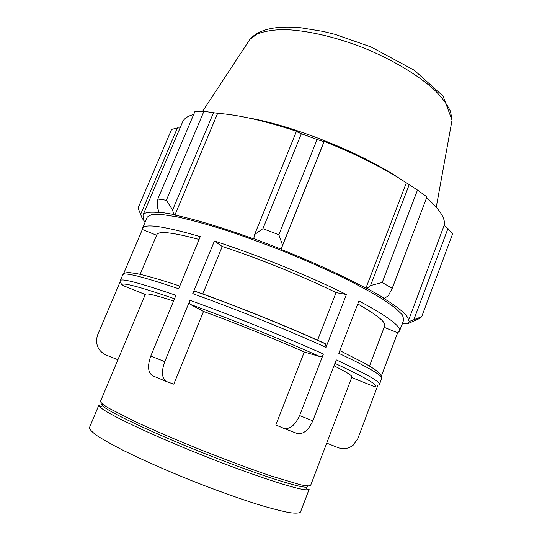 <?xml version="1.0" encoding="UTF-8"?>
<svg xmlns="http://www.w3.org/2000/svg" width="542" height="542" viewBox="0 0 542 542"><rect width="100%" height="100%" fill="white"/><g stroke="black" fill="none" stroke-linecap="round" stroke-linejoin="round"><path stroke-width="0.81" d="M377.686 385.802L357.822 438.62L353.316 445.043C348.614 448.735 343.472 449.582 337.89 447.57L326.731 443.119M351.711 377.523L374.204 386.568C380.227 386.168 367.137 378.424 334.915 363.336M299.597 415.565C295.011 425.531 289.604 429.738 283.385 428.2L275.858 424.914L304.292 351.995L320.173 356.663C321.447 356.819 322.524 355.938 323.405 354.028L299.597 415.565L312.815 420.836C308.283 430.7 302.87 434.847 296.589 433.268L283.852 428.376M179.775 286.061C160.683 279.618 144.023 274.97 136.801 273.635L130.432 272.728C126.157 272.416 123.617 273.087 122.804 274.753L120.331 280.593C121.496 278.107 140.032 283.019 175.933 295.329L150.778 356.033C147.194 366.351 147.939 372.991 153.027 375.958L166.408 381.493M323.405 354.028C285.485 337.009 231.122 315.112 189.991 300.315C189.293 302.314 189.402 303.676 190.323 304.408L203.507 311.44L173.779 384.163L166.807 381.663C161.814 378.722 161.123 372.049 164.741 361.636L150.778 356.033M117.912 359.739L106.212 355.071C99.308 351.792 96.11 346.358 96.611 338.777L97.736 334.61L120.182 281.725M384.17 327.321L397.638 332.768L381.446 375.816M397.638 332.768L399.495 331.128C401.243 326.48 387.713 316.406 358.912 300.905L338.784 353.276C368.418 367.361 382.74 375.714 381.751 378.323L379.515 384.258C380.409 381.907 365.986 373.777 336.25 359.868L312.815 420.836M317.537 340.308L336.074 292.612L346.419 294.53L325.979 347.375L325.898 344.082L324.401 343.404M196.319 291.786L194.957 291.305L192.722 293.689C233.873 308.31 288.175 330.193 325.979 347.375M192.722 293.689L214.402 241.034L222.24 246.495L202.728 294.076M189.991 300.315L164.741 361.636M156.604 235.269L142.343 229.496L142.505 228.345C144.721 223.392 163.975 226.156 200.255 236.63L178.657 288.764C142.709 276.657 124.091 271.989 122.804 274.753M142.343 229.496L123.542 273.805M120.202 281.86L122.031 285.167L145.276 294.509M333.98 365.775C346.433 372.022 352.408 375.762 351.9 377.008L310.607 485.456C309.563 486.201 306.027 485.93 300.004 484.65L270.743 475.876C250.722 469.067 228.026 460.632 202.667 450.578C177.363 440.368 155.114 430.829 135.92 421.947L108.678 408.126C103.434 404.901 100.69 402.659 100.446 401.392L145.324 294.381C145.954 292.917 155.371 295.119 173.582 301.006M203.507 311.44C234.943 322.91 275.031 339.041 304.292 351.995M142.505 228.345L147.288 217.071L151.577 214.585L161.584 214.456L177.315 216.895C190.506 219.815 206.014 224.042 223.832 229.598C242.64 235.824 262.206 242.924 282.538 250.878C302.754 259.137 321.812 267.497 339.732 275.953C356.46 284.225 370.613 291.847 382.178 298.832L395.247 307.91L402.408 314.909L403.804 319.672L399.495 331.128M214.402 241.034C255.716 254.286 309.475 276.088 346.419 294.53M140.134 274.327L156.848 234.679C158.562 230.757 172.641 232.355 199.083 239.462M222.24 246.495C258.08 258.114 303.838 276.657 336.074 292.612M357.747 303.94C377.103 314.99 386.094 322.287 384.732 325.83L369.495 366.067M102.994 404.467L101.496 404.359M98.922 405.023L99.938 406.94C105.758 413.133 148.948 433.871 201.021 454.684C253.087 475.524 298.669 490.286 307.151 489.819L309.204 489.135L300.485 512.041C299.259 513.254 295.532 513.443 289.313 512.603C281.644 511.126 271.698 508.579 259.469 504.948C239.171 498.586 216.278 490.368 190.777 480.3C165.371 470.009 143.122 460.165 124.037 450.775C112.675 444.975 103.712 439.962 97.147 435.741C92.059 432.055 89.491 429.352 89.444 427.631L98.922 405.023M307.802 486.879L306.643 485.923M145.134 222.145L142.194 218.385L138.081 208.013L171.611 129.409L177.43 127.905L180.032 128.007M402.117 324.15L405.829 323.344L407.238 323.906L409.881 321.243L408.397 320.695C409.169 316.474 400.748 308.899 383.126 297.971L384.447 298.296L388.289 295.79L392.212 288.371L382.225 282.504L370.532 285.566L367.022 288.364L384.447 298.296M367.022 288.364L365.897 288.154C342.226 275.471 313.933 262.531 281.013 249.347L282.585 245.208L278.845 234.733L262.917 228.683L254.591 234.537L253.778 238.649L281.095 249.069M253.778 238.649L254.035 239.056C221.8 227.383 195.418 219.408 174.897 215.12L173.697 214.449L172.593 209.978L166.353 200.262L157.844 199.016L157.512 207.572L158.928 211.99L173.697 214.449M158.928 211.99L160.269 212.674C149.836 211.556 144.07 212.376 142.98 215.133L143.603 218.948L142.194 218.385M157.844 199.016L195.039 111.279L203.928 111.32L166.353 200.262M262.917 228.683L301.338 133.725L296.366 131.543L254.591 234.537M297.436 132.004L297.592 131.625C265.587 120.988 238.941 114.877 217.66 113.305L203.928 111.32M365.897 288.154L406.344 182.823L409.217 184.659L370.532 285.566M382.225 282.504L417.503 190.086L409.217 184.659M407.794 323.662L419.989 318.31L421.703 316.691L409.881 321.243M408.397 320.695L444.122 225.452L447.963 228.528L413.932 319.441M421.703 316.691L452.556 234.022L447.963 228.528M247.958 117.81C292.931 125.48 361.494 152.898 399.346 178.365M142.98 215.133L182.62 121.923C184.029 118.529 187.715 116.049 193.67 114.498M301.338 133.725L317.09 139.504L278.845 234.733M282.585 245.208L324.021 141.699L317.09 139.504M324.021 141.699L324.224 141.408C356.548 154.368 383.926 168.176 406.344 182.823M417.503 190.086L426.947 196.895L392.212 288.371M426.595 197.837C440.023 209.659 445.87 218.866 444.122 225.452M281.013 249.347L324.224 141.408M172.593 209.978L213.582 112.56M174.897 215.12L217.66 113.305M140.561 214.51L177.43 127.905M99.938 406.94L102.546 405.775C108.414 411.798 150.872 432.069 201.909 452.468C252.938 472.895 297.666 487.495 306.061 487.177L307.151 489.819M122.031 285.167C120.622 281.732 138.115 286.264 174.51 298.771M190.323 304.408C230.377 318.913 283.154 340.159 320.173 356.663M325.22 343.621C288.412 326.819 235.763 305.586 195.669 291.413M248.053 42.201L249.93 39.342L256.955 34.112C263.534 31.483 271.996 29.973 282.341 29.58C304.387 29.79 334.218 36.361 363.723 47.906C393.052 59.891 419.183 75.704 435.301 90.758C442.516 98.177 447.597 105.101 450.551 111.544L452.035 120.175L451.425 123.542M325.877 344.075C288.649 327.009 235.553 305.6 194.978 291.311M339.82 350.586L363.79 362.781C373.086 368.079 374.549 369.292 376.893 371.019C380.721 373.994 382.34 376.433 381.751 378.323M324.787 346.833L325.864 344.048M202.64 111.273L249.93 39.342C258.751 29.282 275.729 25.427 300.857 27.777L323.107 31.416L334.929 34.336L370.972 46.917L414.278 70.243L443.085 96.103L452.035 120.175L436.249 207.234"/></g></svg>
